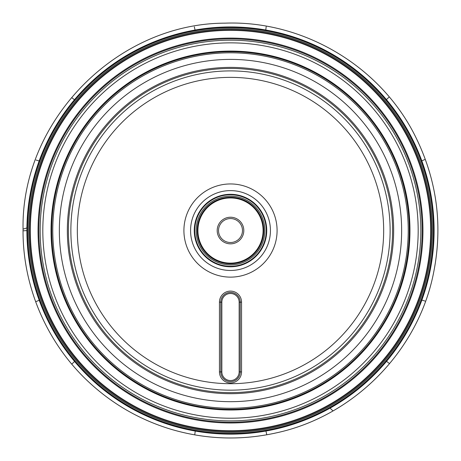 <?xml version="1.0" encoding="UTF-8"?>
<svg xmlns="http://www.w3.org/2000/svg" width="461" height="461" viewBox="0 0 461 461"><rect width="100%" height="100%" fill="white"/><g stroke="black" fill="none" stroke-linecap="round" stroke-linejoin="round"><path stroke-width="0.69" d="M197.02 41.813A191.672 191.672 0 0 0 83.798 353.898A191.672 191.672 0 0 0 410.682 295.904A191.672 191.672 0 0 0 197.02 41.813A191.672 191.672 0 0 1 410.682 295.904A191.672 191.672 0 0 1 83.798 353.898A191.672 191.672 0 0 1 197.02 41.813M197.717 45.743A187.679 187.679 0 0 0 86.852 351.328A187.679 187.679 0 0 0 406.93 294.544A187.679 187.679 0 0 0 197.717 45.743M199.152 53.833A179.462 179.462 0 0 0 93.145 346.038A179.462 179.462 0 0 0 399.203 291.738A179.462 179.462 0 0 0 199.152 53.833M222.363 184.665A46.59 46.59 0 0 1 274.295 246.428A46.59 46.59 0 0 1 194.842 260.523A46.59 46.59 0 0 1 222.363 184.665M241.547 302.151L241.547 371.894A11.047 11.047 0 0 1 230.5 382.947A11.047 11.047 0 0 1 219.453 371.894L219.453 302.151A11.047 11.047 0 0 1 230.5 291.098A11.047 11.047 0 0 1 241.547 302.151L240.216 302.151A9.716 9.716 0 0 0 230.5 292.43A9.716 9.716 0 0 0 220.784 302.151L220.784 371.894A9.716 9.716 0 0 0 230.5 381.616A9.716 9.716 0 0 0 240.216 371.894L240.216 302.151L239.15 302.151A8.65 8.65 0 0 0 230.5 293.496A8.65 8.65 0 0 0 221.85 302.151L221.85 371.894A8.65 8.65 0 0 0 230.5 380.55A8.65 8.65 0 0 0 239.15 371.894L239.15 302.151M203.745 79.718A153.173 153.173 0 0 1 374.488 282.777A153.173 153.173 0 0 1 113.268 329.119A153.173 153.173 0 0 1 203.745 79.718M202.615 73.362A159.627 159.627 0 0 1 380.555 284.979A159.627 159.627 0 0 1 108.323 333.274A159.627 159.627 0 0 1 202.615 73.362M201.999 69.893A163.154 163.154 0 0 1 383.875 286.177A163.154 163.154 0 0 1 105.627 335.545A163.154 163.154 0 0 1 201.999 69.893M200.604 62.028A171.14 171.14 0 0 1 391.383 288.903A171.14 171.14 0 0 1 99.513 340.685A171.14 171.14 0 0 1 200.604 62.028M199.267 54.49A178.793 178.793 0 0 1 398.575 291.513A178.793 178.793 0 0 1 93.658 345.606A178.793 178.793 0 0 1 199.267 54.49M228.408 218.745A11.98 11.98 0 0 1 241.76 234.62A11.98 11.98 0 0 1 221.332 238.245A11.98 11.98 0 0 1 228.408 218.745A11.98 11.98 0 0 1 241.76 234.62A11.98 11.98 0 0 1 221.332 238.245A11.98 11.98 0 0 1 228.408 218.745M228.178 217.431A13.311 13.311 0 0 1 243.01 235.075A13.311 13.311 0 0 1 220.312 239.103A13.311 13.311 0 0 1 228.178 217.431M224.807 198.455A32.587 32.587 0 0 1 261.133 241.65A32.587 32.587 0 0 1 205.56 251.51A32.587 32.587 0 0 1 224.807 198.455M224.691 197.798A33.25 33.25 0 0 1 261.756 241.875A33.25 33.25 0 0 1 205.053 251.937A33.25 33.25 0 0 1 224.691 197.798M224.691 197.781A33.267 33.267 0 0 1 261.773 241.881A33.267 33.267 0 0 1 205.041 251.948A33.267 33.267 0 0 1 224.691 197.781M223.527 191.217A39.934 39.934 0 0 1 268.037 244.157A39.934 39.934 0 0 1 199.936 256.235A39.934 39.934 0 0 1 223.527 191.217M221.85 302.151L220.784 302.151A9.716 9.716 0 0 1 230.5 292.43A9.716 9.716 0 0 1 240.216 302.151A9.716 9.716 0 0 0 230.5 292.43A9.716 9.716 0 0 0 220.784 302.151L219.453 302.151M239.15 371.894L240.216 371.894A9.716 9.716 0 0 1 230.5 381.616A9.716 9.716 0 0 1 220.784 371.894A9.716 9.716 0 0 0 230.5 381.616A9.716 9.716 0 0 0 240.216 371.894L241.547 371.894M194.934 30.063A203.606 203.606 0 0 0 74.665 361.574A203.606 203.606 0 0 0 421.901 299.973A203.606 203.606 0 0 0 194.934 30.063M195.401 32.685A200.944 200.944 0 0 1 419.395 299.068A200.944 200.944 0 0 1 76.705 359.862A200.944 200.944 0 0 1 195.401 32.685A200.944 200.944 0 0 1 419.395 299.068A200.944 200.944 0 0 1 76.705 359.862A200.944 200.944 0 0 1 195.401 32.685M26.894 230.627L23.597 230.788M39.202 300.261L36.16 301.534M74.584 361.482L72.164 363.723M195.234 431.064L194.819 434.337M265.945 431.035L266.671 434.25M333.021 410.889L330.024 408.158M386.531 361.343L389.159 363.343M421.855 300.088L425.007 301.068M421.798 160.814L424.84 159.541M386.416 99.593L388.836 97.352M265.767 30.011L266.181 26.738M195.055 30.04L194.329 26.824M74.469 99.732L71.841 97.732M39.145 160.987L35.993 160.007M265.467 427.629A200.166 200.166 0 0 0 427.589 195.573A200.166 200.166 0 0 0 195.533 33.446A200.166 200.166 0 0 0 33.411 265.501A200.166 200.166 0 0 0 265.467 427.629M264.118 420.029A192.45 192.45 0 0 1 41.006 264.153A192.45 192.45 0 0 1 196.882 41.046A192.45 192.45 0 0 1 419.994 196.922A192.45 192.45 0 0 1 264.118 420.029M197.25 43.121A190.341 190.341 0 0 0 84.818 353.04A190.341 190.341 0 0 0 409.431 295.449A190.341 190.341 0 0 0 197.25 43.121M202.189 70.936A162.088 162.088 0 0 1 382.872 285.814A162.088 162.088 0 0 1 106.439 334.859A162.088 162.088 0 0 1 202.189 70.936M199.452 55.539A177.733 177.733 0 0 1 397.578 291.15A177.733 177.733 0 0 1 94.47 344.92A177.733 177.733 0 0 1 199.452 55.539M224.501 196.732A34.333 34.333 0 0 1 262.776 242.244A34.333 34.333 0 0 1 204.223 252.634A34.333 34.333 0 0 1 224.501 196.732M224.253 195.331A35.756 35.756 0 0 1 264.113 242.734A35.756 35.756 0 0 1 203.134 253.55A35.756 35.756 0 0 1 224.253 195.331M224.167 194.853A36.24 36.24 0 0 1 264.568 242.895A36.24 36.24 0 0 1 202.759 253.861A36.24 36.24 0 0 1 224.167 194.853M219.453 371.894L221.85 371.894M195.239 31.774A201.866 201.866 0 0 1 420.265 299.379A201.866 201.866 0 0 1 75.996 360.456A201.866 201.866 0 0 1 195.239 31.774M195.055 30.743A202.915 202.915 0 0 1 421.25 299.736A202.915 202.915 0 0 1 75.195 361.13A202.915 202.915 0 0 1 195.055 30.743M26.911 227.918L23.05 229.146C21.114 120.719 116.748 23.275 225.17 23.154C303.471 20.272 380.763 66.349 415.465 136.594C437.339 180.752 443.217 226.95 433.092 275.188C417.009 352.285 353.126 416.467 276.104 432.919C240.388 440.802 205.012 439.483 169.982 428.966C139.51 419.573 112.57 404.055 89.169 382.4C46.999 343.52 22.393 286.5 23.05 229.146"/></g></svg>
